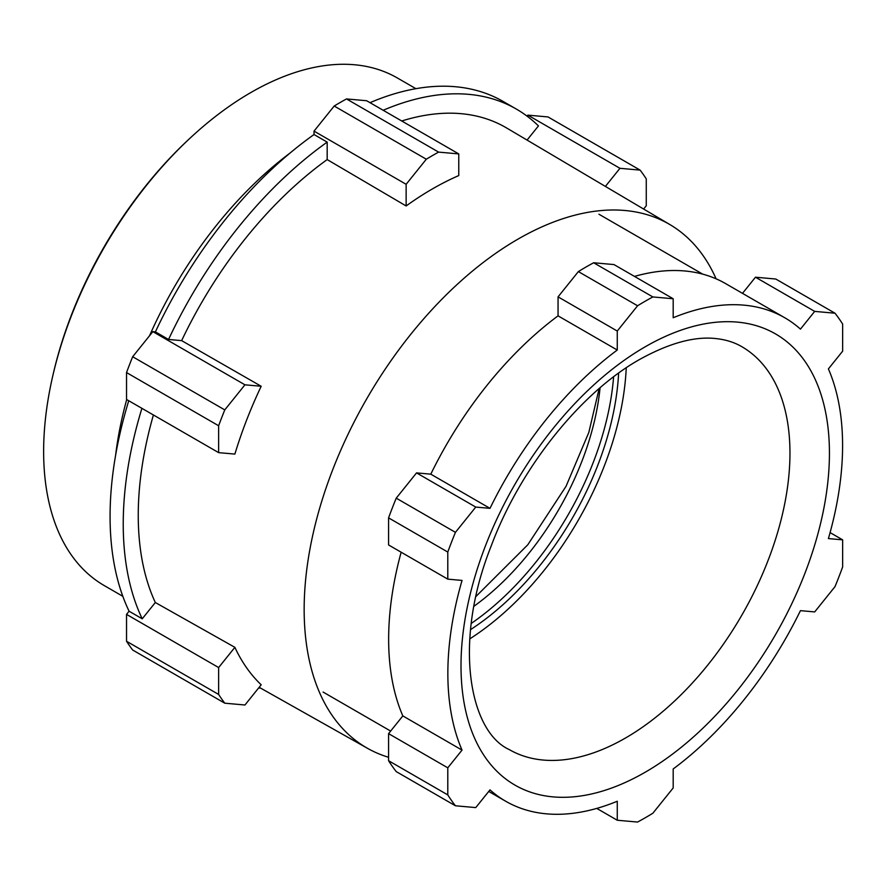 <?xml version="1.0" encoding="UTF-8"?>
<svg xmlns="http://www.w3.org/2000/svg" width="887" height="887" viewBox="0 0 887 887"><rect width="100%" height="100%" fill="white"/><g stroke="black" fill="none" stroke-linecap="round" stroke-linejoin="round"><path stroke-width="1.33" d="M53.065 374.636A288.43 166.523 -60 0 1 189.042 139.115M115.62 455.219A293.076 169.206 -60 0 1 126.708 399.571M149.559 335.718A293.076 169.206 -60 0 1 290.116 152.996M122.827 596.319L104.333 585.631A293.076 169.206 -60 0 1 59.407 350.786A293.076 169.206 -60 0 1 250.866 92.525A293.076 169.206 -60 0 1 397.409 78.001L415.903 88.689M388.584 757.287A302.378 174.584 -60 0 1 367.717 748.44A302.378 174.584 -60 0 1 320.185 506.444A302.378 174.584 -60 0 1 517.975 239.135A302.378 174.584 -60 0 1 670.095 224.699A302.378 174.584 -60 0 1 716.097 278.817M458.767 153.917L438.599 152.109A344.256 198.755 120 0 0 426.303 159.216L406.135 184.296L406.135 205.961A303.443 175.194 -60 0 1 432.446 188.898A303.443 175.194 -60 0 1 458.767 175.571L458.767 153.917L366.664 100.741L346.495 98.934A344.256 198.755 120 0 0 334.199 106.03L314.031 131.121L314.031 134.525L327.181 142.12A325.64 188.011 -60 0 0 168.552 339.466L181.647 340.63A304.407 175.748 -60 0 1 327.181 159.582L327.181 142.12M406.135 205.961L327.181 159.582M181.647 340.63L261.188 386.266L244.945 384.814L152.841 331.638L132.673 356.729A344.256 198.755 120 0 0 126.531 372.573L126.531 399.46L218.634 452.636L234.878 454.089A303.443 175.194 -60 0 1 261.188 386.266M128.748 400.747A325.64 188.011 -60 0 0 129.081 611.21L142.23 618.804L155.325 602.517A304.407 175.748 -60 0 1 153.407 414.983M155.325 602.517L234.878 647.344L218.634 667.556L126.531 614.381L126.531 641.268A344.256 198.755 120 0 0 132.673 650.016L224.777 703.191L244.945 704.999L261.188 684.786A303.443 175.194 -60 0 1 234.878 647.344M401.744 120.987A304.407 175.748 -60 0 1 506.643 127.994L670.095 224.699M383.173 110.276A325.64 188.011 -60 0 1 516.323 109.057A325.64 188.011 -60 0 1 538.453 125.91L527.066 140.068M370.012 102.67A325.64 188.011 -60 0 1 503.162 101.462L516.323 109.057M168.552 339.466L155.391 331.871A325.64 188.011 -60 0 1 314.031 134.525M142.23 618.804A325.64 188.011 -60 0 1 141.909 408.342M260.423 688.013A325.64 188.011 -60 0 1 258.505 688.124M129.081 611.21L126.531 614.381M155.391 331.871L152.841 331.638M643.618 209.044L646.268 205.751L646.268 178.864A344.256 198.755 120 0 0 640.115 170.116L548.011 116.94L527.843 115.133L527.044 116.13M218.634 667.556L218.634 694.443A344.256 198.755 120 0 0 224.777 703.191M218.634 694.443L126.531 641.268M244.945 384.814L224.777 409.905A344.256 198.755 120 0 0 218.634 425.749L126.531 372.573M224.777 409.905L132.673 356.729M218.634 425.749L218.634 452.636M426.303 159.216L334.199 106.03M438.599 152.109L346.495 98.934M406.135 184.296L314.031 131.121M640.115 170.116L619.946 168.308L527.843 115.133M619.946 168.308L605.389 186.425M617.263 350.032L558.056 315.85L558.056 296.857L578.368 271.588A316.337 182.644 -60 0 1 586.008 267.02A316.337 182.644 -60 0 1 593.658 262.763L652.865 296.945A316.337 182.644 120 0 0 645.226 301.203A316.337 182.644 120 0 0 637.576 305.771L617.263 331.039L617.263 350.032A279.117 161.157 120 0 0 490.001 508.351L475.754 507.076L455.441 532.344A316.337 182.644 120 0 0 447.791 552.058L447.791 579.144L462.038 580.42A279.117 161.157 120 0 0 462.038 750.103L447.791 767.82L447.791 794.907A316.337 182.644 120 0 0 455.441 805.784L475.754 807.591L490.001 789.873A279.117 161.157 120 0 0 505.668 801.227A279.117 161.157 120 0 0 617.263 801.249L617.263 820.242L637.576 822.049A316.337 182.644 120 0 0 652.865 813.224L673.189 787.955L673.189 768.962A279.117 161.157 120 0 0 800.451 610.644L814.687 611.919L835 586.64A316.337 182.644 120 0 0 842.65 566.937L842.65 539.85L828.403 538.575A279.117 161.157 120 0 0 828.403 368.892L842.65 351.174L842.65 324.088A316.337 182.644 120 0 0 835 313.211L814.687 311.392L800.451 329.121A279.117 161.157 120 0 0 784.784 317.768A279.117 161.157 120 0 0 673.189 317.746L673.189 298.753L652.865 296.945M469.722 638.906A234.002 135.101 120 0 0 626.244 367.795M401.146 552.213A279.117 161.157 120 0 0 402.831 715.909L462.038 750.103M558.056 315.85A279.117 161.157 120 0 0 430.794 474.168L490.001 508.351M784.784 317.768L725.577 283.585A279.117 161.157 120 0 0 634.471 276.411M455.441 805.784L396.234 771.601A316.337 182.644 -60 0 1 388.584 760.713L388.584 733.638L402.831 715.909M447.791 579.144L388.584 544.962L388.584 517.875A316.337 182.644 -60 0 1 396.234 498.161L416.546 472.893L430.794 474.168M593.658 262.763L613.97 264.57L673.189 298.753M742.497 293.353L755.48 277.21L775.792 279.028L835 313.211M596.763 808.401L617.263 820.242M830.088 532.599L842.65 539.85M755.48 277.21L814.687 311.392M558.056 296.857L617.263 331.039M578.368 271.588L637.576 305.771M416.546 472.893L475.754 507.076M388.584 517.875L447.791 552.058M396.234 498.161L455.441 532.344M388.584 733.638L447.791 767.82M388.584 760.713L447.791 794.907M471.23 623.45A223.302 128.925 120 0 0 613.604 376.831M470.509 629.648A223.302 128.925 120 0 0 618.616 373.117M600.078 387.774A204.686 118.182 -60 0 1 473.935 606.264M599.135 388.595L588.813 432.468L566.05 486.287L527.798 544.773L475.931 596.496M645.226 346.784A260.512 150.413 120 0 0 461.007 665.849A260.512 150.413 120 0 0 645.226 772.211A260.512 150.413 120 0 0 829.434 453.146A260.512 150.413 120 0 0 645.226 346.784M509.182 749.537A232.605 134.292 120 0 0 509.681 749.825A232.605 134.292 120 0 0 625.49 738.017A232.605 134.292 120 0 0 777.311 533.497A232.605 134.292 120 0 0 742.275 346.95A232.605 134.292 120 0 0 741.787 346.662C734.691 342.515 726.531 339.876 717.317 338.745C695.63 335.851 669.663 342.792 639.438 359.568C580.852 392.52 520.392 467.626 491.187 545.982C452.636 642.543 469.456 731.542 509.182 749.537M367.717 748.44L259.17 687.303M323.079 692.048L390.646 731.065M488.737 791.448L505.668 801.227M598.947 214.233L702.692 274.127"/></g></svg>

